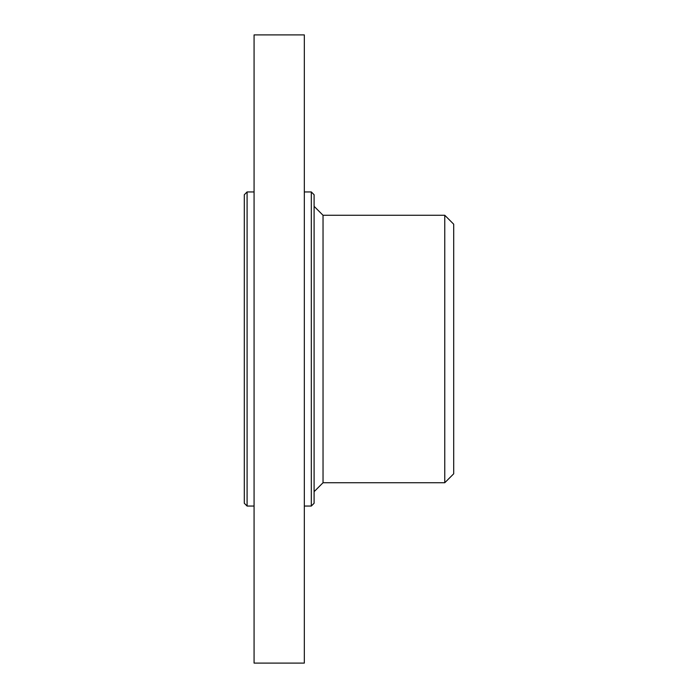 <?xml version="1.0" encoding="UTF-8"?>
<svg xmlns="http://www.w3.org/2000/svg" width="698" height="698" viewBox="0 0 698 698"><rect width="100%" height="100%" fill="white"/><g stroke="black" fill="none" stroke-linecap="round" stroke-linejoin="round"><path stroke-width="1.05" d="M444.766 215.263L453.7 224.198L453.7 473.802L444.766 482.737L444.766 215.263L323.034 215.263L323.034 482.737L314.1 491.671M311.308 191.95L314.1 194.742L314.1 503.258L311.308 506.05L311.308 191.95L304.328 191.95M247.092 506.05L244.3 503.258L244.3 194.742L247.092 191.95L247.092 506.05L254.072 506.05M304.328 349L304.328 34.9L254.072 34.9L254.072 663.1L304.328 663.1L304.328 349M323.034 215.263L314.1 206.329M247.092 191.95L254.072 191.95M444.766 482.737L323.034 482.737M311.308 506.05L304.328 506.05"/></g></svg>

